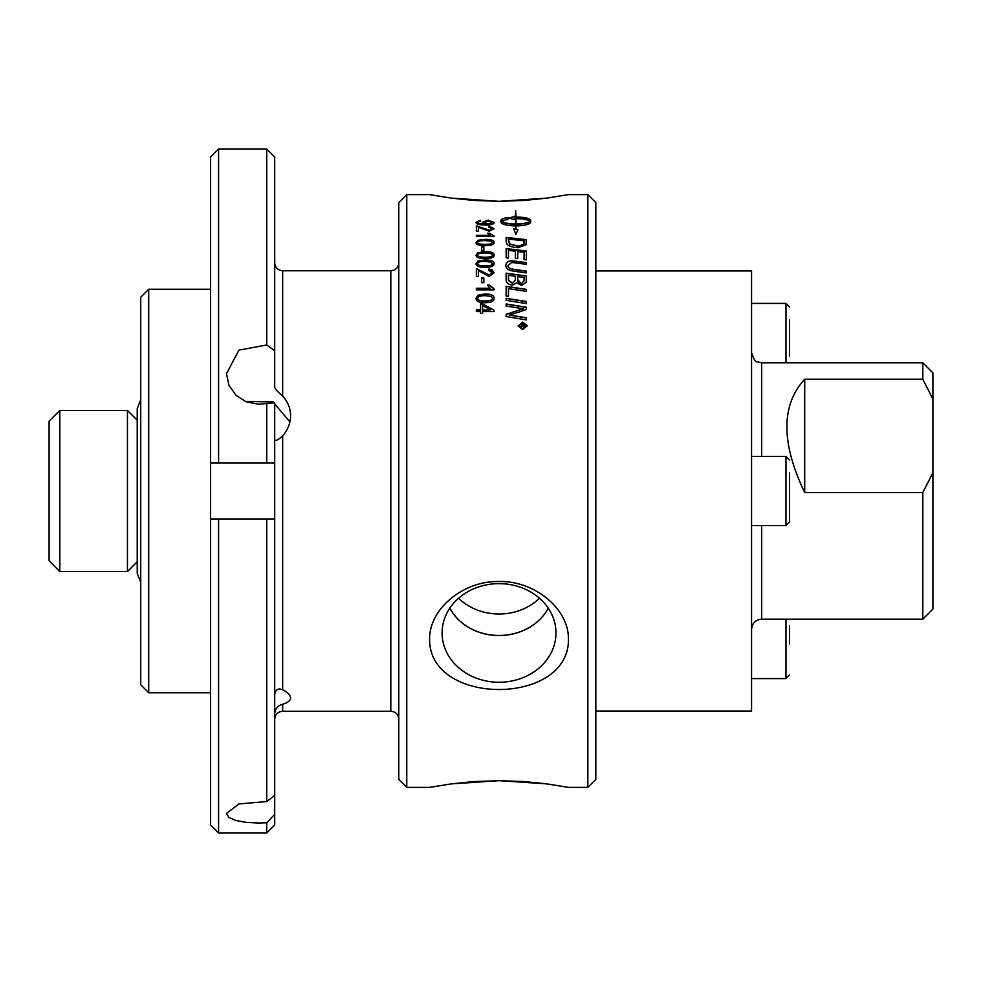 <?xml version="1.0" encoding="UTF-8"?>
<svg xmlns="http://www.w3.org/2000/svg" width="982" height="982" viewBox="0 0 982 982"><rect width="100%" height="100%" fill="white"/><g stroke="black" fill="none" stroke-linecap="round" stroke-linejoin="round"><path stroke-width="1.47" d="M490.546 309.87L482.567 310.03L490.546 309.87A911.284 463.001 -138.5 0 0 482.567 305.525L482.567 309.87M480.579 304.027L482.567 304.027L494.02 310.337M476.344 310.03L480.579 310.03L480.579 303.868L482.567 303.868L494.02 310.177L494.02 311.589L482.567 311.589L482.567 313.491L480.579 313.491L480.579 311.589L476.344 311.589L476.344 309.87L480.579 309.87M491.025 296.478L485.059 295.643C479.744 295.778 477.338 296.662 477.829 298.307C477.338 299.952 479.756 300.848 485.059 300.995C490.374 300.848 492.792 299.952 492.289 298.283L491.025 296.478M492.289 298.283L492.289 298.454C492.792 300.111 490.374 301.02 485.059 301.155C479.756 301.008 477.338 300.111 477.829 298.467L477.829 298.307M476.049 298.467L477.866 295.447L485.059 294.134C491.086 294.121 494.093 295.57 494.081 298.467M477.866 295.275L485.059 293.962C491.086 293.962 494.093 295.41 494.081 298.307C494.204 301.192 491.196 302.652 485.059 302.714C479.069 302.702 476.061 301.241 476.049 298.307L477.866 295.447M481.659 278.139L483.831 278.139M481.659 282.656L481.659 277.955L483.831 277.955L483.831 282.656L481.659 282.656M481.659 246.948L483.831 246.948M481.659 250.582L481.659 246.74L483.831 246.74L483.831 250.582L481.659 250.582M491.025 241.155L485.059 240.565C479.744 240.651 477.338 241.29 477.829 242.468C477.338 243.646 479.756 244.285 485.059 244.395C490.374 244.297 492.792 243.646 492.289 242.456L491.025 241.155M492.289 242.456L492.289 242.664C492.792 243.855 490.374 244.506 485.059 244.604C479.756 244.506 477.338 243.855 477.829 242.677L477.829 242.468M476.049 242.677L477.866 240.516L485.059 239.583C491.086 239.571 494.093 240.602 494.081 242.677M477.866 240.295L485.059 239.375C491.086 239.363 494.093 240.394 494.081 242.468C494.204 244.543 491.196 245.598 485.059 245.647C479.069 245.635 476.061 244.567 476.049 242.468L477.866 240.516M488.803 227.038L488.975 226.253L494.081 228.867M476.344 226.069L489.232 230.402L492.289 228.622L488.754 227.038L488.975 226.032L494.081 228.646L489.183 231.249L478.43 227.21L478.43 231.261L476.344 231.261L476.344 225.848L489.232 230.181L492.289 228.622M484.249 222.509L488.226 224.203L492.289 222.533L488.054 221.036L484.249 222.509L488.226 223.982L492.289 222.533M476.049 222.533L480.443 220.484L480.579 221.11M482.346 222.509L488.115 220.349L494.081 222.644M477.829 222.325L477.829 222.558C477.976 223.675 480.112 224.264 484.236 224.313L482.346 222.276L488.115 220.115L494.081 222.411C494.265 224.056 491.417 224.927 485.55 225.038C479.118 224.976 475.963 224.056 476.049 222.3L480.443 220.25L480.628 221.11L477.829 222.325C477.976 223.442 480.112 224.031 484.236 224.092L484.666 224.08M506.147 298.442A7097.331 4480.105 15.3 0 1 526.327 301.658M506.147 300.332L506.147 298.283A7091.783 4476.447 15.3 0 1 526.327 301.499L526.327 303.573A7091.783 4428.059 -164.8 0 0 506.147 300.332M524.044 277.55L517.698 276.629L517.698 279.625L521.381 283.663L524.044 280.705L524.044 277.55M517.698 276.814L517.698 279.625M517.698 279.809L518.349 282.558L520.399 283.761L521.381 283.835L524.044 280.705M524.044 280.889L524.044 277.734M515.403 276.298L508.443 275.304L508.566 280.386L512.518 283.172L515.403 280.03L515.403 276.298M508.443 275.488L508.443 278.606M508.443 278.778L508.566 280.386M508.566 280.57L512.518 283.344L515.403 280.03M515.403 280.214L515.403 276.482M506.147 273.327A7097.331 5073.405 17 0 1 526.327 276.2M506.147 280.042L506.147 273.143A7091.783 5069.268 17 0 1 526.327 276.016L526.192 282.362L521.528 285.48L516.667 282.791L512.53 285.148C508.627 284.829 506.503 283.123 506.147 280.042M506.147 248.753A7097.331 5654.945 19.8 0 1 526.327 251.208M506.147 257.775L506.147 248.544A7091.783 5650.33 19.8 0 1 526.327 250.999L526.327 259.899L524.044 259.592L524.044 252.3L517.747 251.527L517.747 258.622L515.452 258.327L515.452 251.245L508.443 250.385L508.443 258.07L506.147 257.775M524.044 240.823A7076.734 5867.573 -158.5 0 0 508.443 239.08L509.56 243.855L518.214 246.126L523.713 244.432L524.044 240.823M508.443 239.301L508.443 240.786M508.443 240.995L509.56 243.855M509.56 244.064L518.214 246.335L523.713 244.432M523.713 244.641L524.044 242.75M524.044 242.959L524.044 241.032M506.147 237.644A7097.331 5918.44 21.7 0 1 526.327 239.854M506.147 241.277L506.147 237.435A7091.783 5913.616 21.7 0 1 526.327 239.633L526.008 244.764L518.091 247.685C511.364 247.243 507.485 245.709 506.467 243.082L506.147 241.277M524.413 324.821L522.927 324.821L523.676 326.613L524.413 324.821M522.927 324.968L522.927 325.619M522.927 325.766L523.676 326.76L524.413 325.57M524.413 325.705L524.413 324.968M520.178 324.821L520.178 324.17L525.075 324.17L523.75 327.313L522.363 326.134L520.178 327.583L522.252 325.349L520.178 324.318L525.075 324.318M522.093 325.877L522.252 325.202M520.178 327.583L522.093 325.729M518.901 325.828L522.694 329.13L526.487 325.828L522.694 322.685L518.901 325.828L522.694 328.982L526.487 325.828M518.14 325.963L522.694 322.206L527.236 325.963M522.694 322.071L527.236 325.828L522.694 329.621L518.14 325.828L522.694 322.206M516.053 223.982L516.053 224.203C523.246 224.056 527.972 223.16 530.219 221.502L530.219 221.281C527.972 219.673 523.246 218.814 516.053 218.704L516.053 223.982C523.246 223.822 527.972 222.926 530.219 221.281M517.784 229.935L516.053 229.334L517.944 229.739L515.832 234.33L513.721 228.843L515.599 229.248L515.599 225.897C506.687 225.615 501.802 224.387 500.955 222.19L500.955 220.385C501.127 219.109 503.496 218.151 508.075 217.501L508.075 219.207L501.446 221.281C503.692 222.926 508.406 223.835 515.599 223.982L515.599 218.704L514.359 218.716L514.359 219.538L509.032 218.225L514.359 216.261L514.359 217.034L515.599 217.022L515.599 210.688L516.053 217.022C524.977 217.206 529.863 218.335 530.71 220.385L530.71 222.178C529.863 224.375 524.977 225.615 516.053 225.897L516.053 229.334M530.71 220.619C529.863 218.569 524.977 217.439 516.053 217.255L516.053 217.022M514.359 217.034L515.599 217.022M514.359 216.494L509.032 218.458M501.446 221.281L501.446 221.502C503.692 223.16 508.406 224.056 515.599 224.203L515.599 223.982M513.881 229.101L515.599 229.248M508.075 217.734C503.496 218.385 501.127 219.342 500.955 220.619M505.804 265.668C506.061 262.587 508.013 261.028 511.671 260.991L515.317 261.359A7145.818 5408.377 18.1 0 1 526.327 262.808M515.317 261.359L515.317 261.163A7140.245 5403.971 18.2 0 1 526.327 262.611L526.327 264.354A7118.187 5348.5 -162 0 0 513.93 262.697L511.634 262.501L508.038 265.582C507.669 267.681 510.063 269.068 515.219 269.743A7077.814 5158.397 17.4 0 1 526.327 271.29M508.038 265.385C507.669 267.485 510.063 268.884 515.219 269.559A7072.303 5154.187 17.4 0 1 526.327 271.106L526.327 272.935A7075.568 5115.373 -162.8 0 0 514.482 271.265C508.799 270.578 505.902 268.651 505.804 265.471C506.061 262.39 508.013 260.831 511.671 260.807L515.317 261.163M506.147 286.499A7097.331 4762 16 0 1 526.327 289.567M506.147 295.999L506.147 286.327A7091.783 4758.109 16 0 1 526.327 289.395L526.327 291.384A7085.216 4703.424 -164.1 0 0 508.443 288.634L508.443 296.355L506.147 295.999M506.147 314.486A1981.529 1101.399 -27.7 0 1 517.809 310.582L523.627 308.851L518.459 308.017A7179.918 4364.315 -165.2 0 0 506.147 306.003L506.147 303.966A7091.783 4342.576 15 0 1 526.327 307.256L526.327 309.502A1834.081 1020.949 151.1 0 0 518.766 312.141L509.204 315.026L514.482 315.787A7160.572 4121.221 14.4 0 1 526.327 317.775L526.327 319.911A7192.082 4105.668 -165.7 0 0 506.147 316.511L506.147 314.338A1980.35 1100.601 -27.7 0 1 517.809 310.435L523.627 308.704M509.204 315.026L514.482 315.934A7166.17 4124.584 14.4 0 1 526.327 317.923M506.147 304.125A7097.331 4346.123 15 0 1 526.327 307.403M487.735 233.434L489.65 233.434L494.081 235.987M476.344 235.594L490.165 235.594L487.551 233.213L489.65 233.213L494.081 236.478L476.344 236.478L476.344 235.373L490.165 235.373M491.025 253.626L485.059 252.963C479.744 253.061 477.338 253.773 477.829 255.087C477.338 256.4 479.756 257.112 485.059 257.223C490.374 257.112 492.792 256.4 492.289 255.062L491.025 253.626M492.289 255.062L492.289 255.271C492.792 256.597 490.374 257.309 485.059 257.419C479.756 257.309 477.338 256.597 477.829 255.283L477.829 255.087M476.049 255.283L477.866 252.877L485.059 251.846C491.086 251.834 494.093 252.975 494.081 255.283M477.866 252.681L485.059 251.638C491.086 251.625 494.093 252.779 494.081 255.087C494.204 257.382 491.196 258.561 485.059 258.61C479.069 258.597 476.061 257.419 476.049 255.087L477.866 252.877M491.025 262.096L485.059 261.384C479.744 261.494 477.338 262.243 477.829 263.63C477.338 265.03 479.756 265.778 485.059 265.901C490.374 265.791 492.792 265.03 492.289 263.618L491.025 262.096M492.289 263.618L492.289 263.814C492.792 265.214 490.374 265.975 485.059 266.097C479.756 265.975 477.338 265.214 477.829 263.827L477.829 263.63M476.049 263.827L477.866 261.273L485.059 260.181C491.086 260.169 494.093 261.384 494.081 263.827M477.866 261.089L485.059 259.985C491.086 259.972 494.093 261.187 494.081 263.63C494.204 266.073 491.196 267.313 485.059 267.362C479.069 267.362 476.061 266.11 476.049 263.63L477.866 261.273M488.778 270.394L488.975 269.093L492.178 269.854L494.081 272.836M476.344 268.822L489.232 275.156L492.289 272.701L488.754 270.394L488.975 268.896L494.081 272.738L489.183 276.507L478.43 270.639L478.43 276.519L476.344 276.519L476.344 268.638L489.232 274.972L492.289 272.701M487.649 285.296L489.65 285.296L494.081 288.99M476.344 288.438L490.165 288.438L487.551 285.124L489.65 285.124L494.081 288.818L494.081 289.85L476.344 289.85L476.344 288.266L490.165 288.266M568.455 194.62L546.999 198.094L499.028 201.335L451.069 198.094L429.613 194.62L451.536 198.155L473.717 200.426L499.028 201.335L524.351 200.426L546.532 198.155L568.455 194.62L587.837 194.62L587.837 787.38L568.455 787.38L546.999 783.906L499.028 780.665L451.069 783.906L429.613 787.38L406.757 787.38L406.757 194.62L398.79 202.599L398.79 779.401L406.757 787.38M429.613 787.38L451.536 783.845L473.717 781.574L499.028 780.665L524.351 781.574L546.532 783.845L568.455 787.38M429.613 639.184C429.195 608.3 464.155 580.558 499.028 581.528C533.913 580.558 568.873 608.3 568.455 639.184C569.241 706.291 428.815 706.291 429.613 639.184M789.577 356.098L789.577 319.948M210.602 825.027L218.581 833.031L210.602 825.027L210.602 518.95L218.581 518.95L210.602 518.95L210.602 463.05L218.581 463.05L218.581 148.969L210.602 156.973L210.602 463.05L274.702 463.05L274.702 518.95L266.723 518.95L274.702 518.95L274.702 814.373L266.723 822.756L258.548 823.026L246.273 822.4L235.889 820.522L228.941 817.466L226.498 813.477L238.945 803.927L266.723 801.558L274.702 795.432M289.911 421.879L273.008 401.883L245.169 401.417M266.723 403.221L266.723 463.05L274.702 463.05L274.702 402.755L258.548 404.253L246.273 401.883L235.889 395.181L228.941 385.226L226.498 373.626L238.945 350.132L266.723 344.989L274.702 350.734L274.702 387.509C275.684 389.523 278.336 392.407 282.669 396.2C287.861 401.748 290.5 408.242 290.598 415.681C290.5 423.144 287.861 429.858 282.669 435.848C278.029 440.083 275.377 441.311 274.702 439.531M274.702 694.397C275.684 689.462 278.336 687.916 282.669 689.781C287.861 692.47 290.5 695.195 290.598 697.957C290.5 700.62 287.861 702.707 282.669 704.217C278.029 705.542 275.377 708.574 274.702 713.325M449.805 608.177A54.17 46.903 180 0 0 499.028 635.526A54.17 46.903 180 0 0 548.263 608.177M548.226 608.116A54.096 46.854 0 0 1 499.028 635.464A54.096 46.854 0 0 1 449.842 608.116M555.972 632.948A56.931 49.309 180 0 0 555.886 630.284A56.931 49.309 180 0 0 499.028 583.639A56.931 49.309 180 0 0 442.182 630.284A56.931 49.309 180 0 0 497.493 682.232A56.931 49.309 180 0 0 555.972 632.948M458.582 598.247A54.096 46.854 180 0 0 539.486 598.247M587.837 787.38L595.816 779.401L595.816 202.599L587.837 194.62M210.602 692.752L148.712 692.752L148.712 289.248L140.733 297.227L140.733 684.773L148.712 692.752M282.669 396.2L282.669 270.762L390.811 270.762L390.811 711.238L282.669 711.238L282.669 704.217M274.702 350.734L274.702 156.973L266.723 148.969L218.581 148.969L210.602 156.973M274.702 156.973L266.723 148.969L266.723 344.989M266.723 801.558L266.723 518.95L218.581 518.95L218.581 833.031L266.723 833.031L274.702 825.027L274.702 814.373M266.723 822.756L266.723 833.031L274.702 825.027M595.816 270.958L751.561 270.958L751.561 711.042L595.816 711.042M932.9 609.098L932.9 472.6L922.81 492.571L922.81 619.188L932.9 609.098M922.81 362.812L922.81 379.212L932.9 399.171L932.9 372.902L922.81 362.812L761.664 362.812L757.22 361.781C755.723 362.432 753.832 359.412 751.561 352.71M932.9 399.171L932.9 472.6M922.81 492.571L804.712 492.571C780.936 442.894 780.936 405.112 804.712 379.212L922.81 379.212M804.712 492.571L804.712 379.212M137.222 420.198L127.439 410.415L127.439 571.585L137.222 561.802M127.439 571.585L59.816 571.585L49.1 560.869L49.1 421.131L59.816 410.415L59.816 571.585M751.561 525.615L785.981 525.615L789.577 522.019L789.577 472.919M789.577 509.081L789.577 522.019M789.577 643.971L789.577 625.902M751.561 678.587L785.981 678.587L789.577 675.002M789.577 306.998L785.981 303.413L785.981 362.812M282.669 689.781L282.669 435.848M761.664 456.385L761.664 362.812M751.561 629.29C752.163 623.153 755.526 619.789 761.664 619.188L761.664 525.615M751.561 456.385L785.981 456.385L785.981 525.615M785.981 619.188L785.981 678.587M140.733 582.301L137.222 573.316L137.222 408.684L140.733 399.699M406.757 194.62L429.613 194.62M785.981 303.413L751.561 303.413M148.712 289.248L210.602 289.248M390.811 270.762C395.66 270.296 398.311 267.632 398.79 262.795M390.811 711.238C395.66 711.704 398.311 714.368 398.79 719.205M282.669 270.762C277.832 270.296 275.169 267.632 274.702 262.795M282.669 711.238C277.832 711.704 275.169 714.368 274.702 719.205M761.664 619.188L922.81 619.188M59.816 410.415L127.439 410.415M785.981 456.385L789.577 459.981"/></g></svg>
